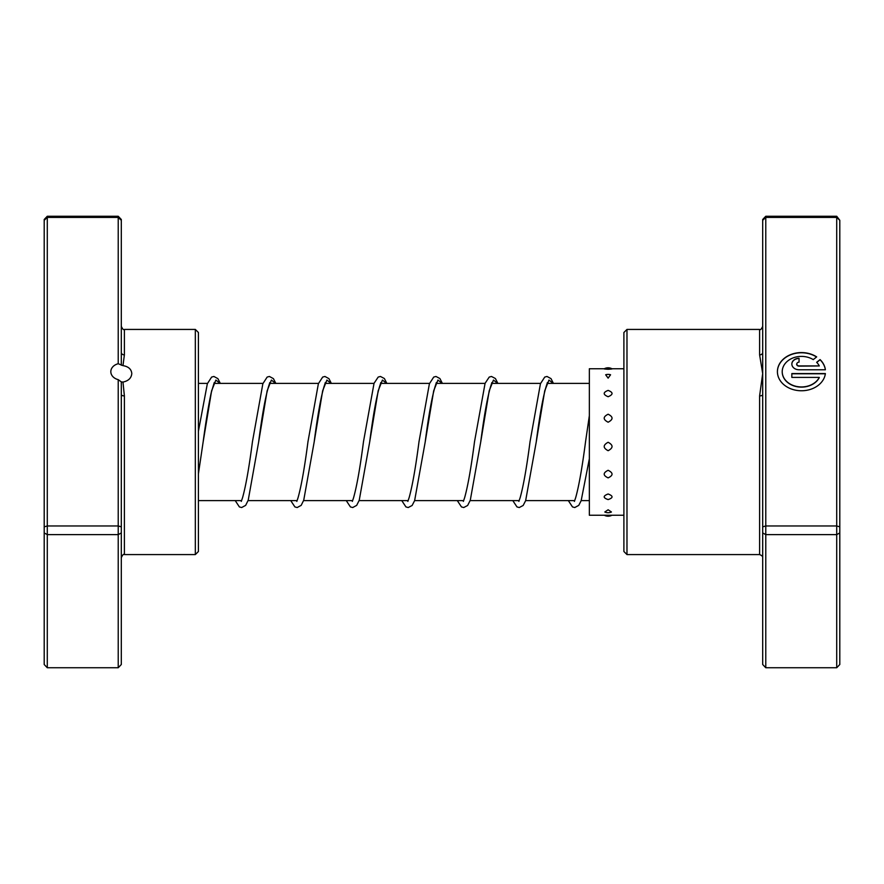 <?xml version="1.0" encoding="UTF-8"?>
<svg xmlns="http://www.w3.org/2000/svg" width="884" height="884" viewBox="0 0 884 884"><rect width="100%" height="100%" fill="white"/><g stroke="black" fill="none" stroke-linecap="round" stroke-linejoin="round"><path stroke-width="1.33" d="M118.224 363.733L118.224 216.26L121.307 219.486L121.307 352.495A3.083 2.387 180 0 0 124.39 354.882L122.975 365.633L118.224 363.733A10.486 8.332 0 0 0 110.82 371.689A10.486 8.332 0 0 0 118.224 379.645L121.307 381.888L121.307 526.831L118.224 525.969L118.224 379.645M122.975 365.633C128.445 366.54 131.385 369.18 131.793 373.556C131.373 378.087 128.434 380.916 122.975 382.076L124.39 395.888L124.39 554.577C123.638 553.793 122.611 554.821 121.307 557.66M195.331 329.423L198.414 332.506L198.414 551.494L195.331 554.577L195.331 329.423L124.39 329.423L124.39 354.882M121.307 526.831L121.307 664.514L118.224 667.74L47.283 667.74L44.2 664.514L44.2 219.486L47.283 216.26L47.283 667.74M118.224 216.26L47.283 216.26M121.307 220.293L118.224 217.409L47.283 217.409L44.2 220.293M118.224 667.74L118.224 525.969L47.283 525.969L44.2 526.831M121.307 532.942L118.224 534.621L47.283 534.621L44.2 532.942M121.307 352.495L121.307 365.236M121.307 381.888L122.975 382.076M121.307 394.629A3.083 1.26 180 0 0 124.39 395.888M608.126 509.781L604.8 512.002A8.022 8.022 0 0 0 611.441 512.002L608.126 509.781M608.126 493.99C602.899 495.957 602.899 497.825 608.126 499.582C613.341 497.814 613.341 495.957 608.126 493.99M608.126 470.288C602.899 472.885 602.899 475.404 608.126 477.879C613.341 475.404 613.341 472.874 608.126 470.288M608.126 442.276C602.899 445.094 602.899 447.912 608.126 450.707C613.341 447.901 613.341 445.083 608.126 442.276M608.126 414.22C602.899 416.85 602.899 419.502 608.126 422.209C613.341 419.491 613.341 416.839 608.126 414.22M608.126 390.397C602.899 392.419 602.899 394.529 608.126 396.728C613.341 394.518 613.341 392.419 608.126 390.397M605.673 374.772L608.126 378.131L610.568 374.772A8.022 8.022 0 0 0 605.673 374.772M608.126 368.75C602.899 368.783 602.899 368.959 608.126 369.269C613.341 368.959 613.341 368.783 608.126 368.75L623.894 368.75M604.324 368.75L589.352 368.75L589.352 515.25L623.894 515.25M762.693 394.629L762.693 219.486L765.776 216.26L765.776 667.74L762.693 664.514L762.693 394.629A3.083 1.26 -0 0 1 759.61 395.888L762.693 373.556L759.61 354.882L759.61 329.423C760.384 330.196 761.411 329.168 762.693 326.34M819.291 377.402L819.291 377.59A19.238 15.271 180 0 1 797.777 386.849A19.238 15.271 180 0 1 782.218 371.855L782.218 371.667A19.238 15.271 0 0 0 797.777 386.662A19.238 15.271 0 0 0 819.291 377.402L791.843 377.402L791.843 373.578L825.38 373.578A24.045 19.094 180 0 1 800.252 390.739A24.045 19.094 180 0 1 777.412 371.667A24.045 19.094 180 0 1 791.158 354.418A24.045 19.094 180 0 1 816.672 356.893L813.247 359.611A19.238 15.271 0 0 0 792.992 357.954A19.238 15.271 0 0 0 782.218 371.667M799.048 369.766A7.216 5.724 180 0 1 791.843 364.031A7.216 5.724 180 0 1 799.048 358.307L799.048 362.131A2.409 1.912 0 0 0 799.048 365.943L819.291 365.943A19.238 15.271 0 0 0 816.65 362.307L820.076 359.589A24.045 19.094 180 0 1 825.38 369.766L799.048 369.766M819.291 365.943L799.048 366.131A2.409 1.912 180 0 1 796.65 364.219L796.65 364.031M626.977 554.577L623.894 551.494L623.894 332.506L626.977 329.423L626.977 554.577L759.61 554.577L759.61 395.888M762.693 526.831L765.776 525.969L836.717 525.969L836.717 216.26L765.776 216.26M762.693 220.293L765.776 217.409L836.717 217.409L839.8 220.293L839.8 664.514L836.717 667.74L836.717 525.969L839.8 526.831M765.776 667.74L836.717 667.74M762.693 532.942L765.776 534.621L836.717 534.621L839.8 532.942M836.717 216.26L839.8 220.293M799.048 362.131L799.048 358.495A7.216 5.724 0 0 0 791.843 364.131M825.358 369.766A24.045 19.094 0 0 0 820.076 359.777L820.076 359.589M820.076 359.777L816.75 362.407M816.54 356.992A24.045 19.094 0 0 0 791.136 354.617A24.045 19.094 0 0 0 777.412 371.766M825.358 373.766L791.843 373.766L791.843 377.402M762.693 352.495A3.083 2.387 0 0 1 759.61 354.882M214.237 382.595L211.232 392.651C208.536 405.181 205.828 421.712 203.099 442.221L211.607 390.827L215.873 380.065L220.127 383.402M269.753 382.595L269.333 384.12C265.885 394.209 262.305 413.568 258.614 442.199L267.134 390.827L271.388 380.065L275.642 383.402M325.268 382.595L324.848 384.12C321.4 394.198 317.831 413.557 314.14 442.177L322.649 390.816L326.903 380.065L331.168 383.402M380.783 382.595L380.374 384.12C376.916 394.198 373.346 413.546 369.656 442.166L378.175 390.816L382.429 380.054L386.684 383.402M436.309 382.595L435.889 384.12C432.442 394.198 428.862 413.546 425.171 442.166L433.69 390.816L437.945 380.054L442.199 383.402M491.824 382.595L491.405 384.109C487.957 394.198 484.388 413.546 480.686 442.188L489.206 390.816L493.46 380.065L497.714 383.402M547.34 382.595L546.931 384.109C543.472 394.198 539.903 413.568 536.201 442.221L544.721 390.827L548.975 380.065L553.24 383.402M589.352 500.598L581.186 500.598M574.49 500.598L525.671 500.598M518.974 500.598L470.144 500.598M463.448 500.598L414.629 500.598M407.933 500.598L359.114 500.598M352.418 500.598L303.599 500.598M296.902 500.598L248.072 500.598M241.376 500.598L198.414 500.598M589.352 383.402L547.262 383.402M540.566 383.402L491.747 383.402M485.051 383.402L436.232 383.402M429.536 383.402L380.706 383.402M374.009 383.402L325.19 383.402M318.494 383.402L269.675 383.402M262.979 383.402L214.16 383.402M207.464 383.402L198.414 383.402M195.331 554.577L124.39 554.577M124.39 329.423C123.638 330.207 122.611 329.179 121.307 326.34M604.324 515.25A8.022 8.022 0 0 0 611.916 515.25M612.115 368.86A8.022 8.022 0 0 0 604.126 368.86M626.977 329.423L759.61 329.423M759.61 554.577C761.842 555.45 762.87 556.478 762.693 557.66M275.841 383.402L273.41 378.628L269.41 376.462L267.156 377.07L262.857 383.733L252.448 441.713C249.133 467.216 245.862 485.78 242.647 497.394L241.299 501.405M331.356 383.402L328.925 378.628L324.936 376.462L322.671 377.07L318.373 383.733L307.975 441.691C304.593 467.68 301.278 486.399 298.018 497.836L296.825 501.405M386.872 383.402L384.363 378.518L380.452 376.462L378.186 377.07L374.043 383.313L363.49 441.668C360.119 467.68 356.793 486.399 353.545 497.836L352.34 501.405M442.387 383.402L439.878 378.518L435.967 376.462L433.712 377.07L429.403 383.744L419.005 441.668C415.69 467.205 412.419 485.769 409.204 497.394L407.856 501.405M497.902 383.402L495.394 378.518L491.482 376.462L489.228 377.07L485.084 383.313L474.52 441.691C471.205 467.205 467.934 485.78 464.719 497.394L463.371 501.405M553.428 383.402L550.997 378.617L546.997 376.462L544.743 377.07L540.444 383.733L530.035 441.724C526.72 467.227 523.45 485.78 520.245 497.383L518.886 501.405M589.352 415.668L585.551 441.735C582.236 467.227 578.976 485.78 575.76 497.383L574.412 501.405M198.414 473.824L203.099 442.221M198.414 431.259L207.342 383.733L211.63 377.07L213.895 376.462L217.884 378.628L220.315 383.402M235.221 500.598L239.387 506.93L241.652 507.538L245.653 505.372L248.216 500.211L258.614 442.199M290.737 500.598L294.913 506.93L297.168 507.538L301.168 505.372L303.731 500.211L314.14 442.177M346.252 500.598L350.429 506.93L352.694 507.538L356.683 505.372L359.247 500.211L369.656 442.166M401.767 500.598L405.944 506.93L408.209 507.538L412.121 505.482L414.618 500.642L425.171 442.166M457.293 500.598L461.47 506.93L463.724 507.538L467.636 505.482L470.288 500.211L480.686 442.188M512.808 500.598L516.985 506.93L519.24 507.538L523.151 505.482L525.649 500.642L536.201 442.221M568.324 500.598L572.5 506.93L574.755 507.538L578.755 505.372L581.175 500.642L589.352 458.763"/></g></svg>

